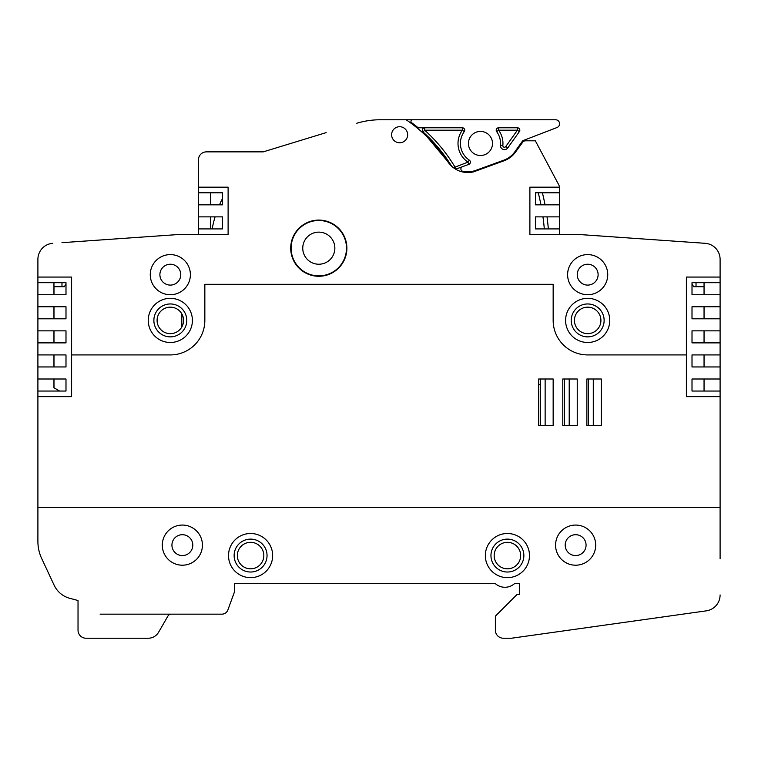 <?xml version="1.0" encoding="UTF-8"?>
<svg xmlns="http://www.w3.org/2000/svg" width="758" height="758" viewBox="0 0 758 758"><rect width="100%" height="100%" fill="white"/><g stroke="black" fill="none" stroke-linecap="round" stroke-linejoin="round"><path stroke-width="1.14" d="M296.454 141.708L263.234 151.865L206.441 151.865L263.234 151.865L326.148 132.631M61.976 242.674L178.357 234.535L228.111 234.535L228.111 187.179L198.416 187.179L198.416 159.891A8.025 8.025 0 0 1 206.441 151.865M210.459 192.797L210.459 204.84M210.459 216.873L210.459 228.916M198.416 192.797L198.416 204.84L222.492 204.84L222.492 192.797L198.416 192.797L198.416 187.179M198.416 216.873L198.416 228.916L222.492 228.916L222.492 216.873L198.416 216.873L198.416 204.84M37.9 282.687L65.993 282.687L65.993 294.729L37.9 294.729L37.9 259.321A16.051 16.051 0 0 1 52.833 243.309A16.051 16.051 0 0 0 37.9 259.321L37.9 277.068L71.612 277.068L71.612 354.924L170.323 354.924A34.508 34.508 0 0 0 204.84 320.407L204.84 284.297L553.16 284.297L553.16 320.407A34.508 34.508 0 0 0 587.677 354.924L686.388 354.924L686.388 277.068L720.1 277.068L720.1 294.729L692.007 294.729L692.007 282.687L720.1 282.687M356.772 123.27A80.263 80.263 0 0 1 380.232 119.764L406.146 119.764A155.305 155.305 0 0 1 447.902 161.852A24.076 24.076 0 0 0 473.523 171.876L504.127 160.743A24.076 24.076 0 0 0 515.497 152.102L523.067 141.718M407.662 134.744A8.025 8.025 0 0 0 399.637 126.719A8.025 8.025 0 0 0 391.611 134.744A8.025 8.025 0 0 0 399.637 142.769A8.025 8.025 0 0 0 407.662 134.744M696.024 242.674L705.167 243.309A16.051 16.051 0 0 1 720.1 259.321L720.1 277.068L720.1 259.321A16.051 16.051 0 0 0 705.167 243.309L579.643 234.535L529.889 234.535L529.889 187.179L559.489 187.179A8.025 8.025 0 0 0 558.646 184.611L535.347 140.798L525.626 140.798A4.017 4.017 0 0 0 522.357 142.476M327.02 221.317A28.093 28.093 0 0 1 345.667 256.394A28.093 28.093 0 0 1 310.591 275.04A28.093 28.093 0 0 1 291.944 239.964A28.093 28.093 0 0 1 327.02 221.317M607.736 274.661A20.068 20.068 0 0 0 587.677 254.603A20.068 20.068 0 0 0 567.609 274.661A20.068 20.068 0 0 0 587.677 294.729A20.068 20.068 0 0 0 607.736 274.661M190.391 274.661A20.068 20.068 0 0 0 170.323 254.603A20.068 20.068 0 0 0 150.264 274.661A20.068 20.068 0 0 0 170.323 294.729A20.068 20.068 0 0 0 190.391 274.661M609.745 320.407A22.067 22.067 0 0 0 587.677 298.339A22.067 22.067 0 0 0 565.601 320.407A22.067 22.067 0 0 0 587.677 342.483A22.067 22.067 0 0 0 609.745 320.407M148.255 320.407A22.067 22.067 0 0 0 170.323 342.483A22.067 22.067 0 0 0 192.399 320.407A22.067 22.067 0 0 0 170.323 298.339A22.067 22.067 0 0 0 148.255 320.407M53.951 379L53.951 387.774L59.617 391.043M53.951 282.687L53.951 294.729M53.951 306.763L53.951 318.805M53.951 330.848L53.951 342.881M53.951 354.924L53.951 366.957M180.764 274.661A10.432 10.432 0 0 1 170.323 285.093A10.432 10.432 0 0 1 159.891 274.661A10.432 10.432 0 0 1 170.323 264.229A10.432 10.432 0 0 1 180.764 274.661M37.9 294.729L37.9 342.881L65.993 342.881L65.993 330.848L53.989 330.848L53.989 342.881M559.584 188.382L559.584 204.84L535.508 204.84L535.508 192.797L559.584 192.797L559.584 188.382A8.025 8.025 0 0 0 559.489 187.179M545.03 204.84A230.347 230.347 0 0 0 542.396 192.797M559.584 216.873L559.584 228.916L535.508 228.916L535.508 216.873L559.584 216.873L559.584 204.84M548.337 228.916A230.347 230.347 0 0 0 547.011 216.873M37.9 354.924L37.9 366.957L65.993 366.957L65.993 354.924L37.9 354.924L37.9 342.881M37.9 379L37.9 391.043L65.993 391.043L65.993 379L37.9 379L37.9 366.957M37.9 391.043L37.9 507.415L720.1 507.415L720.1 558.779M37.9 507.415L37.9 541.487A40.127 40.127 0 0 0 41.662 558.447L54.14 585.204A24.076 24.076 0 0 0 69.727 598.289L78.027 600.516L69.727 598.289M704.049 306.763L704.049 318.805M704.049 282.687L704.049 294.729M720.1 294.729L720.1 379L692.007 379L704.049 379L704.049 391.043M704.049 354.924L704.049 366.957L692.007 366.957L720.1 366.957M704.049 330.848L704.049 342.881M519.457 594.499L519.457 583.66L519.457 594.499L517.041 594.499L495.372 616.169L495.372 630.211A8.025 8.025 0 0 0 503.397 638.236L511.423 638.236L706.285 610.853A16.051 16.051 0 0 0 720.1 594.954M720.1 379L720.1 391.043L692.007 391.043L692.007 379M622.991 237.567L680.769 241.603M598.109 274.661A10.432 10.432 0 0 0 587.677 264.229A10.432 10.432 0 0 0 577.236 274.661A10.432 10.432 0 0 0 587.677 285.093A10.432 10.432 0 0 0 598.109 274.661M183.569 320.407A13.246 13.246 0 0 0 170.323 307.17A13.246 13.246 0 0 0 157.086 320.407A13.246 13.246 0 0 0 170.323 333.653A13.246 13.246 0 0 0 183.569 320.407A13.246 13.246 0 0 0 170.323 307.17A13.246 13.246 0 0 0 157.086 320.407L157.086 320.407A13.246 13.246 0 0 0 170.323 333.653A13.246 13.246 0 0 0 183.569 320.407M538.711 425.551L538.711 379L553.16 379L553.16 425.551L538.711 425.551M586.872 379L586.872 425.551L601.321 425.551L601.321 379L586.872 379L593.287 379L593.287 425.551M562.796 379L562.796 425.551L577.236 425.551L577.236 379L562.796 379L569.211 379L569.211 425.551M540.321 425.551L540.321 379L545.135 379L545.135 425.551M78.027 630.211L78.027 600.516L78.027 630.211A8.025 8.025 0 0 0 86.052 638.236L148.18 638.236A12.043 12.043 0 0 0 158.602 632.219L167.869 616.169A4.017 4.017 0 0 1 171.346 614.16L221.886 614.16A6.424 6.424 0 0 0 227.713 610.417L234.535 591.685L234.535 583.66L495.372 583.66A14.449 14.449 0 0 0 514.483 583.66L519.457 583.66M272.653 555.567A22.067 22.067 0 0 0 250.585 533.499A22.067 22.067 0 0 0 228.518 555.567A22.067 22.067 0 0 0 250.585 577.643A22.067 22.067 0 0 0 272.653 555.567M485.347 555.567A22.067 22.067 0 0 0 507.415 577.643A22.067 22.067 0 0 0 529.482 555.567A22.067 22.067 0 0 0 507.415 533.499A22.067 22.067 0 0 0 485.347 555.567M595.703 545.135A20.068 20.068 0 0 0 575.635 525.067A20.068 20.068 0 0 0 555.567 545.135A20.068 20.068 0 0 0 575.635 565.203A20.068 20.068 0 0 0 595.703 545.135M202.433 545.135A20.068 20.068 0 0 0 182.365 525.067A20.068 20.068 0 0 0 162.297 545.135A20.068 20.068 0 0 0 182.365 565.203A20.068 20.068 0 0 0 202.433 545.135M600.914 320.407A13.246 13.246 0 0 0 587.677 307.17A13.246 13.246 0 0 0 574.431 320.407A13.246 13.246 0 0 0 587.677 333.653A13.246 13.246 0 0 0 600.914 320.407M586.067 545.135A10.432 10.432 0 0 0 575.635 534.703A10.432 10.432 0 0 0 565.203 545.135A10.432 10.432 0 0 0 575.635 555.567A10.432 10.432 0 0 0 586.067 545.135M192.797 545.135A10.432 10.432 0 0 0 182.365 534.703A10.432 10.432 0 0 0 171.933 545.135A10.432 10.432 0 0 0 182.365 555.567A10.432 10.432 0 0 0 192.797 545.135M263.831 555.567A13.246 13.246 0 0 0 250.585 542.33A13.246 13.246 0 0 0 237.339 555.567A13.246 13.246 0 0 0 250.585 568.813A13.246 13.246 0 0 0 263.831 555.567M494.169 555.567A13.246 13.246 0 0 0 507.415 568.813A13.246 13.246 0 0 0 520.661 555.567A13.246 13.246 0 0 0 507.415 542.33A13.246 13.246 0 0 0 494.169 555.567M495.372 583.66L234.535 583.66M720.1 354.924L692.007 354.924L692.007 366.957M71.612 354.924L71.612 396.661L37.9 396.661M720.1 507.415L720.1 396.661L686.388 396.661L686.388 354.924M559.584 234.535L559.584 228.916M720.1 306.763L692.007 306.763L692.007 318.805L720.1 318.805M720.1 330.848L692.007 330.848L692.007 342.881L720.1 342.881M720.1 391.043L720.1 396.661M37.9 318.805L65.993 318.805L53.989 318.805L53.989 306.763M37.9 306.763L65.993 306.763L65.993 318.805M37.9 330.848L65.993 330.848M198.416 234.535L198.416 228.916M37.9 510.627L37.9 541.487M41.662 558.447L54.14 585.204M511.423 638.236L503.397 638.236M162.079 626.193L158.602 632.219M100.103 614.16L221.886 614.16M148.18 638.236L86.052 638.236M470.149 172.436L475.891 170.351A24.076 24.076 0 0 1 462.825 171.308A2.407 2.407 0 0 1 462.484 166.684L468.785 164.391A2.407 2.407 0 0 0 469.306 160.127A20.068 20.068 0 0 1 464.275 131.617A2.407 2.407 0 0 0 462.333 127.789L462.333 130.196L424.66 130.196L424.66 127.789L424.66 130.196L423.059 131.987A156.451 156.451 0 0 1 451.673 166.239A156.451 156.451 0 0 0 423.059 131.987A156.451 156.451 0 0 1 451.673 166.239L423.059 131.987A2.407 2.407 0 0 1 424.66 127.789A2.407 2.407 0 0 0 423.059 131.987A156.451 156.451 0 0 1 451.673 166.239L423.059 131.987L424.66 130.196A158.858 158.858 0 0 1 454.885 166.893L455.71 169.148A2.407 2.407 0 0 1 455.634 169.176A2.407 2.407 0 0 0 455.71 169.148L462.484 166.684A2.407 2.407 0 0 0 462.825 171.308A24.076 24.076 0 0 0 475.891 170.351L503.862 160.165A23.299 23.299 0 0 0 515.402 151.003L522.736 140.723L557.016 127.524A4.017 4.017 0 0 0 555.567 119.764L412.57 119.764L555.567 119.764A4.017 4.017 0 0 1 557.016 127.524L522.736 140.723L515.402 151.003A23.299 23.299 0 0 1 503.862 160.165L470.149 172.436A24.076 24.076 0 0 0 473.523 171.876M297.032 265.281L297.032 265.281A27.686 27.686 0 0 0 310.183 274.491L309.937 274.832A28.093 28.093 0 0 0 314.077 275.865A2.407 2.407 0 0 0 312.902 275.23A2.407 2.407 0 0 1 314.077 275.865M704.049 286.704L693.617 286.704L692.007 283.918M696.024 282.687L696.024 286.704M53.989 354.924L53.989 366.957L65.993 366.957M53.989 294.729L53.989 286.704L64.383 286.704L65.993 283.918M135.009 237.567L77.231 241.603M61.976 282.687L61.976 286.704M540.321 384.619L538.711 384.619M535.347 140.798L558.646 184.611M53.989 387.793L53.989 379L65.993 379M564.397 425.551L564.397 379M588.473 425.551L588.473 379M462.333 127.789L418.179 127.789A156.101 156.101 0 0 0 411.613 122.663A1.601 1.601 0 0 1 412.57 119.764L392.71 119.764L412.57 119.764A1.601 1.601 0 0 0 411.613 122.663A156.101 156.101 0 0 1 418.179 127.789L462.333 127.789L462.333 130.196A22.475 22.475 0 0 0 467.97 162.127L468.785 164.391A2.407 2.407 0 0 0 469.306 160.127L467.97 162.127L468.785 164.391L455.71 169.148L454.885 166.893A158.858 158.858 0 0 0 424.66 130.196L462.333 130.196A22.475 22.475 0 0 0 467.97 162.127L453.474 167.736L467.97 162.127L469.306 160.127A20.068 20.068 0 0 1 464.275 131.617A2.407 2.407 0 0 0 462.333 127.789M222.227 199.07L222.492 198.539L222.227 199.07A108.356 108.356 0 0 0 219.498 204.84A108.347 108.347 0 0 1 222.227 199.07L222.492 199.051M500.46 145.261A4.017 4.017 0 0 0 507.727 147.952L519.382 131.598A2.407 2.407 0 0 0 517.42 127.789L517.42 130.196L498.612 130.196L496.67 131.617L498.612 130.196A22.475 22.475 0 0 1 502.857 145.479L500.46 145.261A20.068 20.068 0 0 0 496.67 131.617A2.407 2.407 0 0 1 498.612 127.789L517.42 127.789L517.42 130.196L505.766 146.55L507.727 147.952L519.382 131.598A2.407 2.407 0 0 0 517.42 127.789L498.612 127.789A2.407 2.407 0 0 0 496.67 131.617A20.068 20.068 0 0 1 500.46 145.261A4.017 4.017 0 0 0 507.727 147.952L505.766 146.55A1.601 1.601 0 0 1 502.857 145.479L500.46 145.261M492.51 143.461A12.043 12.043 0 0 0 480.477 131.418A12.043 12.043 0 0 0 468.435 143.461A12.043 12.043 0 0 0 480.477 155.504A12.043 12.043 0 0 0 492.51 143.461A12.043 12.043 0 0 0 480.477 131.418A12.043 12.043 0 0 0 468.435 143.461A12.043 12.043 0 0 0 480.477 155.504A12.043 12.043 0 0 0 492.51 143.461M215.073 216.873A108.356 108.356 0 0 0 212.183 228.916A108.347 108.347 0 0 1 215.073 216.873M293.611 260.345L294.369 261.197A27.686 27.686 0 0 1 296.236 232.137L296.236 232.137A2.407 2.407 0 0 0 296.681 230.868A2.407 2.407 0 0 1 296.236 232.137A27.686 27.686 0 0 0 294.369 261.197L293.621 260.354M346.491 248.179A27.686 27.686 0 0 0 318.805 220.493A27.686 27.686 0 0 0 291.119 248.179A27.686 27.686 0 0 0 318.805 275.865A27.686 27.686 0 0 0 346.491 248.179A27.686 27.686 0 0 0 318.805 220.493A27.686 27.686 0 0 0 291.119 248.179A27.686 27.686 0 0 0 318.805 275.865A27.686 27.686 0 0 0 346.491 248.179M181.806 313.803L181.806 327.02M302.755 248.179A16.051 16.051 0 0 0 318.805 264.229A16.051 16.051 0 0 0 334.856 248.179A16.051 16.051 0 0 0 318.805 232.128A16.051 16.051 0 0 0 302.755 248.179A16.051 16.051 0 0 0 318.805 264.229A16.051 16.051 0 0 0 334.856 248.179A16.051 16.051 0 0 0 318.805 232.128A16.051 16.051 0 0 0 302.755 248.179M313.765 275.609L313.073 275.277M293.431 260.24L294.341 261.14L293.431 260.24M313.821 275.656L313.063 275.268M604.126 320.407A16.449 16.449 0 0 0 587.677 303.958A16.449 16.449 0 0 0 571.219 320.407A16.449 16.449 0 0 0 587.677 336.865A16.449 16.449 0 0 0 604.126 320.407M153.874 320.407A16.449 16.449 0 0 0 170.323 336.865A16.449 16.449 0 0 0 186.781 320.407A16.449 16.449 0 0 0 170.323 303.958A16.449 16.449 0 0 0 153.874 320.407M267.043 555.567A16.449 16.449 0 0 0 250.585 539.118A16.449 16.449 0 0 0 234.137 555.567A16.449 16.449 0 0 0 250.585 572.025A16.449 16.449 0 0 0 267.043 555.567M490.957 555.567A16.449 16.449 0 0 0 507.415 572.025A16.449 16.449 0 0 0 523.863 555.567A16.449 16.449 0 0 0 507.415 539.118A16.449 16.449 0 0 0 490.957 555.567M544.31 228.916A226.329 226.329 0 0 0 542.965 216.873M540.947 204.84A226.329 226.329 0 0 0 538.256 192.797M464.275 131.617L462.333 130.196L464.275 131.617M498.612 127.789L498.612 130.196A22.475 22.475 0 0 1 502.857 145.479A1.601 1.601 0 0 0 505.766 146.55L517.42 130.196L498.612 130.196L498.612 127.789M519.382 131.598L517.42 130.196L519.382 131.598M296.236 232.137A27.686 27.686 0 0 0 294.369 261.197"/></g></svg>
